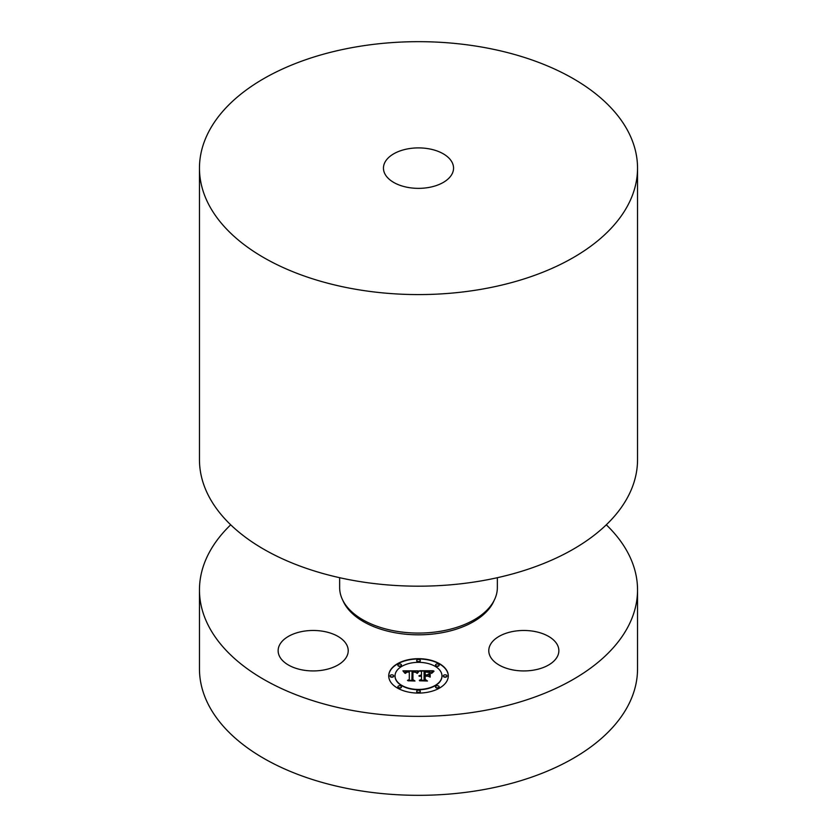 <?xml version="1.0" encoding="UTF-8"?>
<svg xmlns="http://www.w3.org/2000/svg" width="837" height="837" viewBox="0 0 837 837"><rect width="100%" height="100%" fill="white"/><g stroke="black" fill="none" stroke-linecap="round" stroke-linejoin="round"><path stroke-width="1.26" d="M323.051 631.286A35.049 20.234 0 0 0 278.135 650.705A35.049 20.234 0 0 0 303.318 670.113A35.049 20.234 0 0 0 348.223 650.705A35.049 20.234 0 0 0 323.051 631.286M606.291 524.809A219.032 126.46 180 0 1 637.532 589.897L637.532 668.878A219.032 126.46 180 0 1 480.166 790.212A219.032 126.46 180 0 1 199.468 668.878L199.468 589.897A219.032 126.46 180 0 1 230.709 524.809M637.532 589.897A219.032 126.46 180 0 1 480.166 711.241A219.032 126.46 180 0 1 199.468 589.897M339.644 577.697L339.644 587.553A78.856 45.522 0 0 0 440.701 631.234A78.856 45.522 0 0 0 497.356 587.553L497.356 577.697M199.468 168.122L199.468 459.722A219.032 126.46 0 0 0 480.166 581.066A219.032 126.46 0 0 0 637.532 459.722L637.532 168.122A219.032 126.46 180 0 1 480.166 289.466A219.032 126.46 180 0 1 199.468 168.122A219.032 126.46 180 0 1 356.834 46.788A219.032 126.46 180 0 1 637.532 168.122M408.634 148.714A35.049 20.234 180 0 1 453.549 168.122A35.049 20.234 180 0 1 428.366 187.54A35.049 20.234 180 0 1 383.451 168.122A35.049 20.234 180 0 1 408.634 148.714M490.189 645.003A35.049 20.234 0 0 0 488.777 650.705A35.049 20.234 0 0 0 518.835 670.73A35.049 20.234 0 0 0 557.442 656.396A35.049 20.234 0 0 0 558.865 650.705A35.049 20.234 0 0 0 528.806 630.679A35.049 20.234 0 0 0 490.189 645.003M448.287 675.888A29.787 17.2 180 0 1 418.5 693.088A29.787 17.2 180 0 1 388.713 675.888A29.787 17.2 180 0 1 418.5 658.688A29.787 17.2 180 0 1 448.287 675.888M441.967 675.888A23.467 13.549 180 0 1 418.5 689.437A23.467 13.549 180 0 1 395.033 675.888A23.467 13.549 180 0 1 418.5 662.339A23.467 13.549 180 0 1 441.967 675.888L441.967 676.17A23.467 13.549 0 0 1 418.5 689.73A23.467 13.549 0 0 1 395.033 676.17L395.033 675.888M418.416 670.856L416.617 673.021L415.047 671.598L412.055 671.42L411.898 679.571L413.436 680.387L407.483 680.387L409.303 679.508L409.303 672.027L406.887 672.174L405.495 673.23L406.395 672.111L409.303 671.462L405.955 671.672L404.805 673.147L402.911 670.824L418.416 670.856M419.149 671.358L417.098 673.346L419.149 671.358M415.654 672.32L412.955 672.027L412.934 679.592L415.006 681.004L408.058 680.795L414.294 680.795L412.547 679.654L412.547 671.818L415.665 672.205M433.221 670.74L431.086 673L429.004 671.567L424.066 671.368L424.066 674.884L424.861 674.884L424.861 671.776L430.281 672.55L425.186 671.985L425.186 674.884L427.152 674.884L429.235 673.618L429.235 676.767L427.048 675.511L424.066 675.511L424.066 679.309L425.73 680.282L419.347 680.282L421.461 679.309L421.461 676.076L419.463 676.348L421.461 675.511L418.887 675.951L421.461 674.884L421.461 671.713L419.703 670.74L433.221 670.74M433.848 671.452L431.589 673.398L433.848 671.452M430.187 677.123L430.187 673.879L429.852 677.007M425.186 676.15L425.186 679.362L427.477 681.004L419.619 680.795L426.744 680.795L424.861 679.456L424.861 675.94L427.853 676.15L425.186 676.15M420.31 660.519A1.81 1.046 180 0 1 418.5 661.554A1.81 1.046 180 0 1 416.69 660.519A1.81 1.046 180 0 1 418.5 659.472A1.81 1.046 180 0 1 420.31 660.519L420.31 660.801A1.81 1.046 0 0 1 418.5 661.847A1.81 1.046 0 0 1 416.69 660.801L416.69 660.519M446.937 675.888A1.81 1.046 180 0 1 445.127 676.934A1.81 1.046 180 0 1 443.328 675.888A1.81 1.046 180 0 1 445.127 674.842A1.81 1.046 180 0 1 446.937 675.888L446.937 676.17A1.81 1.046 0 0 1 445.127 677.217A1.81 1.046 0 0 1 443.328 676.17L443.328 675.888M439.132 665.017A1.81 1.046 180 0 1 437.332 666.064A1.81 1.046 180 0 1 435.522 665.017A1.81 1.046 180 0 1 437.332 663.971A1.81 1.046 180 0 1 439.132 665.017L439.132 665.3A1.81 1.046 0 0 1 437.332 666.346A1.81 1.046 0 0 1 435.522 665.3L435.522 665.017M420.31 691.268A1.81 1.046 180 0 1 418.5 692.304A1.81 1.046 180 0 1 416.69 691.268A1.81 1.046 180 0 1 418.5 690.222A1.81 1.046 180 0 1 420.31 691.268L420.31 691.55A1.81 1.046 0 0 1 418.5 692.597A1.81 1.046 0 0 1 416.69 691.55L416.69 691.268M439.132 686.758A1.81 1.046 180 0 1 437.332 687.805A1.81 1.046 180 0 1 435.522 686.758A1.81 1.046 180 0 1 437.332 685.723A1.81 1.046 180 0 1 439.132 686.758L439.132 687.051A1.81 1.046 0 0 1 437.332 688.087A1.81 1.046 0 0 1 435.522 687.051L435.522 686.758M390.063 675.888A1.81 1.046 180 0 1 391.873 674.842A1.81 1.046 180 0 1 393.672 675.888A1.81 1.046 180 0 1 391.873 676.934A1.81 1.046 180 0 1 390.063 675.888L390.063 676.17A1.81 1.046 0 0 0 391.873 677.217A1.81 1.046 0 0 0 393.672 676.17L393.672 675.888M397.868 665.017A1.81 1.046 180 0 1 399.667 663.971A1.81 1.046 180 0 1 401.478 665.017A1.81 1.046 180 0 1 399.667 666.064A1.81 1.046 180 0 1 397.868 665.017L397.868 665.3A1.81 1.046 0 0 0 399.667 666.346A1.81 1.046 0 0 0 401.478 665.3L401.478 665.017M397.868 686.758A1.81 1.046 180 0 1 399.667 685.723A1.81 1.046 180 0 1 401.478 686.758A1.81 1.046 180 0 1 399.667 687.805A1.81 1.046 180 0 1 397.868 686.758L397.868 687.051A1.81 1.046 0 0 0 399.667 688.087A1.81 1.046 0 0 0 401.478 687.051L401.478 686.758M419.013 675.762L421.461 674.884M419.965 680.282L421.461 679.309M424.066 679.309L425.248 680.282M425.186 674.884L427.152 675.177L429.235 673.9L429.235 676.767M424.066 674.884L424.861 674.884M420.226 671.033L432.855 671.033M403.172 671.107L418.238 671.033M405.526 673.398L406.322 672.435M408.079 680.387L409.303 679.508M411.898 679.571L412.892 680.387M417.265 673.377L419.002 671.4M433.974 671.075L431.704 673.157M412.547 679.654L412.955 672.101M412.934 679.592L414.273 680.795M424.861 679.456L425.186 676.233M425.186 679.362L427.079 681.004M448.287 676.034A29.787 17.2 0 0 0 418.5 658.981A29.787 17.2 0 0 0 388.713 676.034M494.133 600.432A77.799 44.916 180 0 1 440.408 633.002A77.799 44.916 180 0 1 342.867 600.432"/></g></svg>
